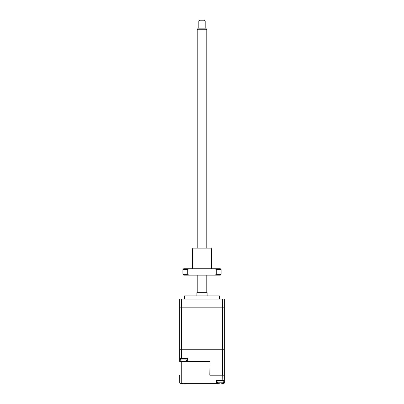 <?xml version="1.0" encoding="UTF-8"?>
<svg xmlns="http://www.w3.org/2000/svg" width="404" height="404" viewBox="0 0 404 404"><rect width="100%" height="100%" fill="white"/><g stroke="black" fill="none" stroke-linecap="round" stroke-linejoin="round"><path stroke-width="0.61" d="M196.899 295.854L196.899 292.668L207.101 292.668L207.101 295.854M184.471 299.041L184.471 295.854L219.529 295.854L219.529 299.041M224.306 347.925L224.306 299.041L179.694 299.041L179.694 361.494L181.744 361.494L181.744 383.002L179.709 383.002L180.027 383.32L217.549 383.32L216.135 383.32L216.135 383.002L181.744 383.002L181.881 383.32M222.468 299.041L222.468 347.925L181.532 347.925L181.532 299.041M198.813 20.998L199.611 20.2L204.389 20.2L205.187 20.998L198.813 20.998L198.813 28.169M197.218 29.76L198.142 28.169L205.858 28.169L206.782 29.76L197.218 29.76L197.218 248.051M192.44 248.849L193.238 248.051L210.762 248.051L211.56 248.849L192.44 248.849L192.44 268.766M182.881 269.564L182.881 274.341L187.749 274.341L187.749 269.564L182.881 269.564L183.679 268.766L220.321 268.766L221.119 269.564L216.251 269.564L216.251 274.341L221.119 274.341L221.119 269.564M221.119 274.341L220.321 275.139L183.679 275.139L182.881 274.341M188.835 275.139L187.749 274.341M216.251 274.341L215.165 275.139M215.165 268.766L216.251 269.564M187.749 269.564L188.835 268.766M183.679 361.484L183.199 361.479L183.679 361.494M182.376 361.494L181.992 361.494M182.502 361.494L183.199 361.479M184.976 361.494L185.36 361.494M184.85 361.494L184.153 361.494M223.326 383.32L223.988 383.32L223.988 383.002L223.569 383.002M224.306 383.002L223.988 383.32L224.306 383.002A0.318 0.318 0 0 1 223.988 383.32A0.318 0.318 0 0 0 224.306 383.002L224.306 380.295L224.306 380.932L223.988 380.932L223.988 383.002L224.306 383.002M217.307 383.002L216.453 383.002L216.453 380.932A0.318 0.318 0 0 1 216.771 380.613L223.988 380.613L224.306 380.295A0.318 0.318 0 0 1 224.306 380.31A0.318 0.318 0 0 0 224.306 380.295L224.306 349.223L222.468 349.223L222.468 375.195L209.812 375.195L209.969 361.494L181.744 361.494M216.453 380.613L217.089 380.613L217.089 382.204L218.524 383.79M216.135 380.932L216.771 380.295L216.771 380.613A0.318 0.318 0 0 0 216.453 380.932L216.135 380.932L216.135 383.002L216.453 383.002L216.453 380.775M216.453 383.002A0.318 0.318 0 0 1 216.135 383.32A0.318 0.318 0 0 0 216.453 383.002M222.17 380.613L222.301 375.195M179.709 383.002A0.318 0.318 0 0 0 179.709 383.022A0.318 0.318 0 0 1 179.709 383.002L179.694 375.195M220.438 375.195C223.109 375.195 223.109 375.195 220.438 375.195M209.969 361.494L209.812 375.195M222.468 307.161L222.468 349.223L224.306 349.223L224.306 307.161L181.532 307.161L181.532 349.223L179.694 349.223L222.468 349.223L181.532 349.223L181.532 358.308L187.658 358.308L187.658 361.494M222.468 375.195L224.306 375.195M181.532 358.308L179.694 358.308M184.163 383.785L185.598 383.785M182.027 383.8L183.204 383.785M181.77 383.785L182.653 383.8M183.204 383.8L182.754 383.8M185.103 383.8L184.163 383.8M220.917 383.785L222.352 383.785M218.781 383.8L219.958 383.785M218.524 383.785L219.407 383.8M219.958 383.8L219.513 383.8M221.857 383.8L220.917 383.8M181.532 307.161L179.694 307.161L179.694 349.223M193.824 383.32L191.915 383.32M187.022 358.308L187.022 359.898L180.33 359.898L181.765 361.484M216.771 380.295L224.306 380.295M223.988 380.613L223.988 380.932M223.786 380.613L223.786 382.204L217.089 382.204M205.187 20.998L205.187 28.169M206.782 29.76L206.782 248.051M206.782 275.139L206.782 292.668M197.218 275.139L197.218 292.668M211.56 248.849L211.56 268.766M187.022 359.898L185.588 361.484M180.33 359.898L180.33 358.308M180.795 383.32L181.77 383.79M186.572 383.32L185.598 383.79M223.786 382.204L222.352 383.79"/></g></svg>
